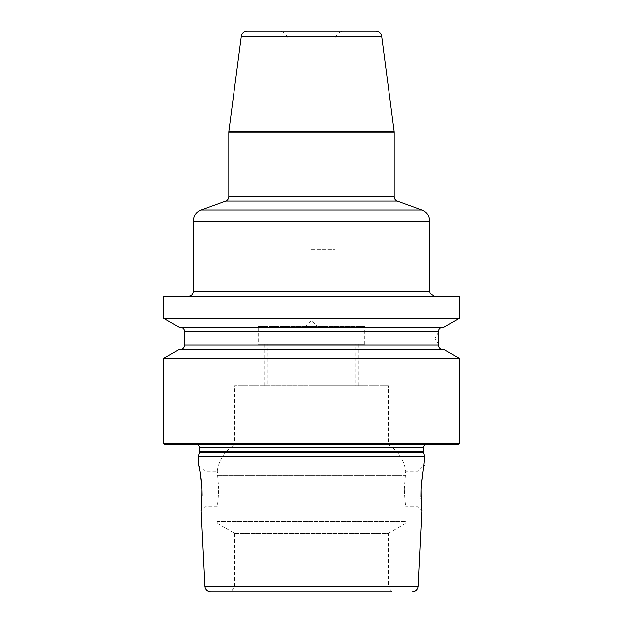 <?xml version="1.0" encoding="UTF-8"?>
<svg xmlns="http://www.w3.org/2000/svg" width="623" height="623" viewBox="0 0 623 623"><rect width="100%" height="100%" fill="white"/><g stroke="black" fill="none" stroke-linecap="round" stroke-linejoin="round"><path stroke-width="0.47" stroke-dasharray="3.12 2.34" d="M459.206 443.553L163.794 443.553M459.206 358.342L163.794 358.342M459.206 318.431L163.794 318.431M459.206 296.135L163.794 296.135M443.833 349.464L179.167 349.464M458.03 444.736L164.97 444.736M191.51 444.736L431.49 444.736L191.51 444.736L195.474 444.176A3.543 3.543 0 0 1 197.927 444.736M431.49 444.736L427.526 444.176A3.543 3.543 0 0 0 425.073 444.736M424.676 456.55L198.324 456.55M418.158 489.047L418.158 471.323L418.158 489.047M423.515 468.792L423.04 471.393M421.467 483.464L421.374 484.663M421.008 496.741L421.039 498.065M421.07 499.062L421.101 500.035M421.265 503.002L421.685 508.049M421.716 508.36L421.818 509.326M421.857 509.63L421.966 510.58L418.158 506.772L406.032 506.772C405.48 505.712 404.919 499.802 404.358 489.047C404.919 499.802 405.48 505.712 406.032 506.772L406.032 521.396A2.951 2.951 0 0 1 404.553 523.951L388.308 533.335L234.692 533.335L218.447 523.951A2.951 2.951 0 0 1 216.968 521.396L216.968 506.772C217.52 505.712 218.081 499.802 218.642 489.047C218.081 499.802 217.52 505.712 216.968 506.772L204.842 506.772L204.842 471.323L204.842 506.772L201.034 510.58L201.198 509.139M201.229 508.851L201.33 507.924M201.4 507.2L201.494 506.234M201.572 505.269L202.008 495.433M201.868 488.627L201.766 486.711M201.533 483.464L201.424 482.241M200.528 474.897L200.263 473.192M200.178 472.686L199.96 471.393M199.586 469.298L199.095 466.822M218.642 489.047L217.209 471.323L218.642 489.047M404.358 489.047L405.791 471.323L404.358 489.047M234.692 533.335L388.308 533.335L388.308 585.939L234.692 585.939L234.692 533.335M234.692 585.939L388.308 585.939L391.719 591.85L231.281 591.85L234.692 585.939M231.281 591.85L391.719 591.85L231.281 591.85M198.76 465.241L204.842 471.323L217.209 471.323A35.449 35.449 0 0 1 234.692 444.736L388.308 444.736L234.692 444.736L234.692 385.653L388.308 385.653L388.308 444.736A35.449 35.449 0 0 1 405.791 471.323L418.158 471.323L424.24 465.241M388.308 385.653L234.692 385.653M355.811 385.653L267.189 385.653L355.811 385.653L355.811 344.293L267.189 344.293L267.189 385.653M355.811 344.293L267.189 344.293M364.673 344.293L258.327 344.293L364.673 344.293L364.673 326.569L258.327 326.569L258.327 344.293M364.673 326.569L258.327 326.569M317.411 326.569L305.589 326.569L317.411 326.569L311.5 320.658L305.589 326.569M311.5 296.135L188.605 296.135L311.5 296.135M375.801 31.15L247.199 31.15M311.5 31.15L279.003 31.15L311.5 31.15M311.5 249.761L335.135 249.761L311.5 249.761M443.833 327.309L179.167 327.309M442.813 327.309L180.187 327.309L442.813 327.309M438.382 344.293L434.971 338.382L438.382 332.472L438.327 333.858M438.319 334.263L438.304 334.738M438.288 335.205L438.281 335.735M438.273 336.233L438.257 337.098M438.257 339.255L438.312 342.261M442.813 349.464L180.187 349.464L442.813 349.464M311.5 344.293L358.77 344.293L311.5 344.293M311.5 385.653L358.77 385.653L311.5 385.653M427.526 444.176L195.474 444.176L427.526 444.176M423.492 447.688L199.508 447.688M423.492 451.675L199.508 451.675M423.609 452.594L199.391 452.594M418.173 586.235L204.827 586.235M216.968 521.396L406.032 521.396L216.968 521.396M217.653 475.435L405.347 475.435L217.653 475.435M218.447 523.951L404.553 523.951L218.447 523.951M429.668 291.408L193.332 291.408M193.332 221.072L429.668 221.072M421.888 209.967L201.112 209.967M225.674 201.027L397.326 201.027M394.219 196.58L228.781 196.58M394.219 132.068L228.781 132.068M228.836 131.289L394.164 131.289M381.658 36.29L241.342 36.29M311.5 40.012L287.865 40.012L311.5 40.012M438.382 331.74L184.618 331.74M438.382 345.033L184.618 345.033M427.035 444.144L195.965 444.144L427.035 444.144M287.865 249.761L287.865 40.012C287.343 34.631 284.384 31.672 279.003 31.15M335.135 249.761L335.135 40.012C335.657 34.631 338.616 31.672 343.997 31.15M358.77 344.293L358.77 385.653M264.23 344.293L264.23 385.653"/><path stroke-width="0.93" d="M459.206 358.342L459.206 443.553L163.794 443.553L163.794 358.342L179.167 349.464L443.833 349.464L459.206 358.342L163.794 358.342M459.206 296.135L459.206 318.431L163.794 318.431L163.794 296.135L459.206 296.135M163.794 443.553L164.97 444.736L458.03 444.736L459.206 443.553M425.073 444.736A3.543 3.543 0 0 0 423.492 447.688L423.492 451.675A3.543 3.543 0 0 0 423.609 452.594L424.676 456.55L198.324 456.55L198.76 465.241C199.43 466.168 200.474 474.103 201.891 489.047C201.821 502.652 201.541 509.832 201.034 510.58L204.827 586.235A5.911 5.911 0 0 0 210.722 591.85L391.719 591.85M197.927 444.736A3.543 3.543 0 0 1 199.508 447.688L199.508 451.675A3.543 3.543 0 0 1 199.391 452.594L198.324 456.55M424.676 456.55L423.515 468.792M421.148 488.175L421.109 489.047C421.179 502.652 421.46 509.824 421.966 510.58L418.173 586.235A5.911 5.911 0 0 1 412.278 591.85M421.008 496.741L421.109 489.047C422.526 474.111 423.562 466.175 424.24 465.241M423.04 471.393L421.467 483.464M421.374 484.663L421.164 487.98M421.039 498.065L421.07 499.062M421.101 500.035L421.265 503.002M201.33 507.924L201.4 507.2M201.494 506.234L201.572 505.269M202.008 495.433L201.868 488.627M201.766 486.711L201.533 483.464M201.424 482.241L200.528 474.897M200.263 473.192L200.178 472.686M199.96 471.393L199.656 469.711M199.095 466.822L198.76 465.241M231.281 591.85L210.722 591.85M241.342 36.29C242.012 33.112 243.967 31.399 247.199 31.15L375.801 31.15C379.033 31.399 380.988 33.112 381.658 36.29L241.342 36.29L228.836 131.289L394.164 131.289L394.219 132.068L228.781 132.068L228.836 131.289M459.206 318.431L443.833 327.309L179.167 327.309L163.794 318.431M442.813 349.464A4.431 4.431 0 0 1 438.382 345.033L438.382 331.74A4.431 4.431 0 0 1 442.813 327.309M180.187 349.464A4.431 4.431 0 0 0 184.618 345.033L184.618 331.74A4.431 4.431 0 0 0 180.187 327.309M438.327 333.858L438.319 334.263M438.304 334.738L438.288 335.205M438.281 335.735L438.273 336.233M438.257 337.098L438.257 339.255M438.312 342.261L438.382 344.293M423.492 447.688L199.508 447.688M423.492 451.675L199.508 451.675M423.609 452.594L199.391 452.594M418.173 586.235L204.827 586.235M188.605 296.135C191.479 295.855 193.052 294.282 193.332 291.408L429.668 291.408L430.15 293.488L434.395 296.135M429.668 221.072L193.332 221.072C193.605 215.745 196.19 212.038 201.112 209.967L421.888 209.967C426.81 212.038 429.395 215.745 429.668 221.072L429.668 291.408M421.888 209.967L397.326 201.027L225.674 201.027L201.112 209.967M225.674 201.027C227.636 200.193 228.68 198.714 228.781 196.58L394.219 196.58L394.219 132.068M438.382 331.74L184.618 331.74M438.382 345.033L184.618 345.033M193.332 291.408L193.332 221.072M397.326 201.027C395.364 200.193 394.32 198.714 394.219 196.58M381.658 36.29L394.164 131.289M228.781 196.58L228.781 132.068"/></g></svg>
